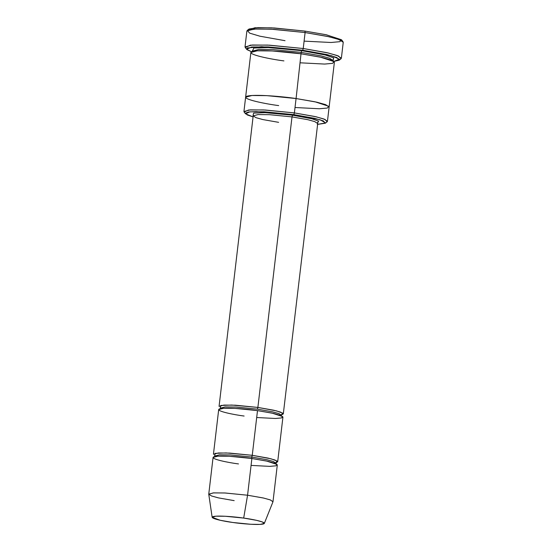 <?xml version="1.0" encoding="UTF-8"?>
<svg xmlns="http://www.w3.org/2000/svg" width="552" height="552" viewBox="0 0 552 552"><rect width="100%" height="100%" fill="white"/><g stroke="black" fill="none" stroke-linecap="round" stroke-linejoin="round"><path stroke-width="0.83" d="M278.622 122.337L262.821 119.563L255.949 117.659L253.195 115.851L258.067 114.575L269.514 114.685L292.008 116.907L292.525 115.175L265.202 112.677L253.603 113.112L253.14 115.327L253.603 113.112L265.202 112.677L292.525 115.175L311.804 118.735L318.504 121.081L317.607 122.903M341.605 39.896L326.425 34.797L304.952 31.091L305.104 32.547L327.315 36.384L337.527 39.019L343.02 41.662L341.605 39.896M302.703 50.246L327.025 54.593L336.899 57.546L339.225 60.182L333.843 61.403L339.473 59.223L331.538 55.745L302.703 50.246L261.641 46.713L247.137 47.955L247.027 49.673L251.602 51.743L246.647 49.3L251.602 47.003L268.21 46.92L302.703 50.246L303.227 48.514L302.703 50.246M339.225 60.182L341.005 58.788L338.604 56.062L328.385 53.013L303.227 48.514L326.936 52.675L337.244 55.524L341.371 58.243L343.24 42.276L339.121 39.565L328.806 36.715L305.104 32.547L303.227 48.514L305.104 32.547L271.363 29.208L254.196 29.042L246.889 30.96L245.012 46.92L252.319 45.002L269.493 45.174L303.227 48.514L267.541 45.078L250.36 45.16L245.24 47.541L246.647 49.3M293.864 114.637L314.833 118.383L323.348 120.929L325.349 123.2L317.31 124.441L325.604 122.91L320.188 119.805L293.864 114.637L256.114 111.58L248.531 112.001L245.385 113.195L247.268 114.954L253.078 116.893L245.543 113.822L249.814 111.842L264.125 111.773L293.864 114.637L294.388 112.905L293.864 114.637M325.349 123.2L327.129 121.813L325.045 119.446L316.192 116.803L294.388 112.905L314.93 116.513L323.865 118.984L327.44 121.336L329.13 106.971L325.556 104.618L316.62 102.148L296.072 98.539L294.388 112.905L296.072 98.539L316.62 102.148L325.556 104.618L329.13 106.971L325.659 104.652L316.724 102.168L296.079 98.539L301.178 52.385L320.933 55.855L329.523 58.229L332.966 60.492L329.523 58.229L320.933 55.855L301.178 52.385L301.702 50.653L301.178 52.385L273.067 49.597L258.757 49.459L252.671 51.06L258.757 49.459L273.067 49.597L301.178 52.385L296.079 98.539C284.48 96.724 253.534 93.826 246.537 96.358C240.658 99.049 266.381 104.066 278.684 105.591C266.388 104.066 240.658 99.049 246.537 96.358C253.534 93.826 284.48 96.724 296.072 98.539L315.061 101.803L328.833 106.322L327.343 108.047L319.297 108.758L295.023 107.509M264.325 523.427L272.964 501.809L270.501 499.988L263.628 498.056L247.565 495.22L263.373 497.994L270.245 499.891L272.992 501.706L277.304 464.991L274.558 463.183L267.685 461.279L251.878 458.505L247.565 495.22L243.687 518.073L256.735 520.377L262.317 521.951L264.325 523.427L260.082 524.4L250.801 524.276L232.813 522.482C240.065 523.613 259.399 525.428 263.773 523.841C267.451 522.164 251.367 519.025 243.687 518.073C236.435 516.941 217.095 515.126 212.727 516.713C209.049 518.39 225.126 521.53 232.813 522.482L220.186 520.274L212.154 517.3L215.818 516.196L225.133 516.251L243.687 518.073L247.565 495.22L224.726 492.971L213.265 492.901L208.76 494.261L212.154 517.3M275.696 462.755L277.18 461.065L270.956 458.788L252.25 455.31L251.733 457.042L266.747 459.685L273.274 461.486L275.89 463.204L273.274 461.486L266.747 459.685L251.733 457.042L252.25 455.31L226.154 452.93L215.128 453.351L214.797 455.483M214.652 455.227L214.866 456.035L219.489 454.82L230.363 454.931L251.733 457.042L230.363 454.931L219.489 454.82L214.866 456.035L214.466 456.78M238.498 463.928C229.039 462.755 209.249 458.898 213.769 456.828C219.151 454.882 242.956 457.111 251.878 458.505L251.733 457.042L251.878 458.505L266.478 461.017L277.076 464.494L275.931 465.819L269.742 466.371L251.063 465.405M281.32 414.869L282.803 413.179L276.58 410.902L257.881 407.424L257.356 409.156L272.371 411.792L278.898 413.6L281.513 415.318L278.898 413.6L272.371 411.792L257.356 409.156L257.881 407.424L231.778 405.044L220.752 405.465L220.42 407.597M220.276 407.341L220.489 408.149L225.112 406.934L235.994 407.045L257.356 409.156L235.994 407.045L225.112 406.934L220.489 408.149L220.683 408.597M244.122 416.042C234.662 414.869 214.873 411.012 219.399 408.942C224.774 406.996 248.579 409.225 257.501 410.619L252.25 455.31L268.058 458.091L274.93 459.988L277.684 461.796L276.083 462.679M332.904 60.175L333.787 57.912L325.438 55.021L301.702 50.653L268.265 47.569L253.789 48.031L252.65 50.687L253.789 48.031L268.265 47.569L301.702 50.653L325.294 54.986L333.698 57.856L333.07 60.133M283.928 60.899C271.632 59.374 245.909 54.351 251.788 51.667C258.784 49.135 289.731 52.033 301.323 53.841L272.088 50.95L257.204 50.805L250.877 52.468L245.626 97.159L251.953 95.496L266.837 95.641L296.079 98.539L266.837 95.641L251.96 95.496L245.619 97.2M329.13 106.971L334.381 62.272L330.807 59.92L321.871 57.456L301.323 53.841L320.312 57.111L334.084 61.624L332.594 63.349L324.548 64.066L300.274 62.818M317.269 122.972L318.649 121.185L312.073 118.804L292.525 115.175L292.008 116.907L269.514 114.685L258.067 114.575L253.195 115.851L219.068 406.369L223.939 405.085L235.387 405.196L257.881 407.424L292.008 116.907L307.809 119.687L314.681 121.585L317.434 123.4L314.681 121.585L307.809 119.687L292.008 116.907L257.881 407.424L273.682 410.205L280.554 412.102L283.307 413.91L281.706 414.793M277.684 461.796L282.928 417.105L280.181 415.29L273.309 413.393L257.501 410.619L235.014 408.39L223.567 408.28L218.695 409.556L213.445 454.255L218.316 452.971L229.763 453.088L252.25 455.31L257.501 410.619L272.108 413.131L282.7 416.608L281.554 417.933L275.365 418.478L256.694 417.519M245.626 97.159L243.936 111.525L250.27 109.862L265.153 110.007L294.388 112.905L263.463 109.924L248.572 110L244.136 112.063L245.543 113.822M248.704 29.78L254.962 27.752L271.591 27.821L304.952 31.091L326.066 34.721L341.467 39.744L339.915 41.676L331.062 42.49L304.097 41.131M234.186 500.643L218.378 497.869L211.506 495.965L208.76 494.157L213.624 492.881L225.078 492.991L247.565 495.22L251.878 458.505L229.39 456.276L217.943 456.166L213.072 457.442L208.76 494.157M305.104 32.547L304.952 31.091L274.22 27.966L257.846 27.6L249.035 29.021L247.255 30.415L256.37 28.939L273.309 29.318L305.104 32.547M285.032 40.689L259.868 36.191L249.656 33.141L247.255 30.415M253.195 115.851L252.995 115.064M276.103 464.018L276.283 462.466L275.62 462.679M281.513 415.318L281.906 414.58L281.244 414.793M220.489 408.149L220.089 408.894M333.111 61.155L333.263 59.878M252.519 50.391L252.367 51.674M283.307 413.91L317.814 122.675"/></g></svg>
